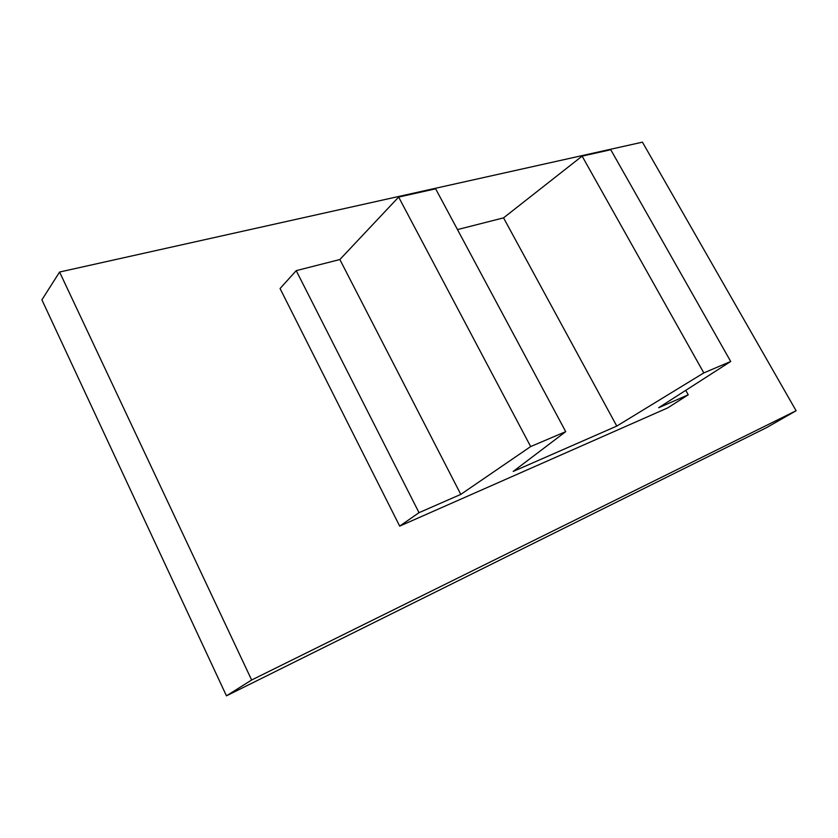 <?xml version="1.0" encoding="UTF-8"?>
<svg xmlns="http://www.w3.org/2000/svg" width="838" height="838" viewBox="0 0 838 838"><rect width="100%" height="100%" fill="white"/><g stroke="black" fill="none" stroke-linecap="round" stroke-linejoin="round"><path stroke-width="1.26" d="M59.582 272.036L642.442 142.167L796.1 410.746L766.602 427.61L226.449 695.833L41.9 299.826L59.582 272.036L251.641 680.006L796.1 410.746M688.239 394.803L658.668 407.739L730.705 361.471L703.815 372.91L616.778 426.081L513.191 471.448L565.713 431.654L530.664 446.56L460.795 494.389L419.021 512.678L399.684 526.128L667.677 407.907L688.239 394.803L685.756 390.351M399.684 526.128L280.06 288.534L296.223 270.643L419.021 512.678M226.449 695.833L251.641 680.006M460.795 494.389L339.851 259.539L296.223 270.643M339.851 259.539L398.647 197.077L435.645 188.822L565.713 431.654M616.778 426.081L503.554 217.859L457.475 229.591M503.554 217.859L582.117 156.13L610.766 149.73L730.705 361.471M703.815 372.91L582.117 156.13M530.664 446.56L398.647 197.077"/></g></svg>
